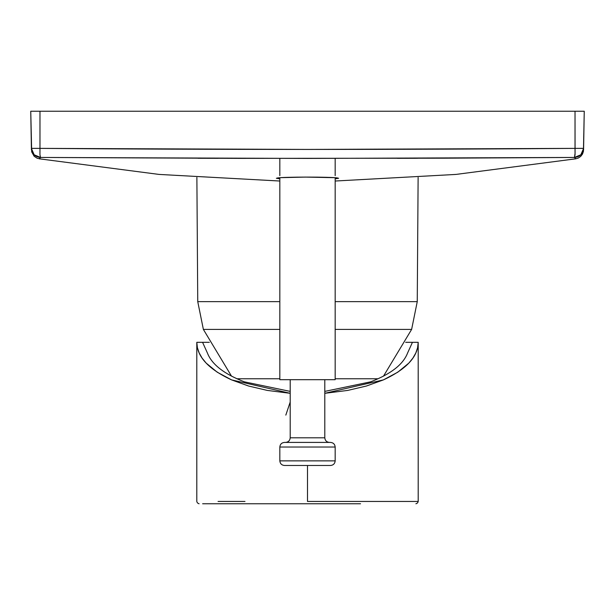 <?xml version="1.0" encoding="UTF-8"?>
<svg xmlns="http://www.w3.org/2000/svg" width="615" height="615" viewBox="0 0 615 615"><rect width="100%" height="100%" fill="white"/><g stroke="black" fill="none" stroke-linecap="round" stroke-linejoin="round"><path stroke-width="0.92" d="M279.825 379.686L335.175 379.686L279.825 379.686L279.825 177.712L279.825 379.686M335.175 158.416L335.175 175.652L335.175 158.416M335.175 177.712L335.175 379.686L335.175 177.712M279.825 175.652L279.825 158.416L279.825 175.652M279.825 447.028C280.117 444.245 281.655 442.708 284.438 442.416C281.655 442.708 280.117 444.245 279.825 447.028L335.175 447.028C334.883 444.245 333.345 442.708 330.562 442.416C333.345 442.708 334.883 444.245 335.175 447.028L335.175 460.866C334.883 463.649 333.345 465.186 330.562 465.478C333.345 465.186 334.883 463.649 335.175 460.866L279.825 460.866C280.117 463.649 281.655 465.186 284.438 465.478C281.655 465.186 280.117 463.649 279.825 460.866L279.825 447.028L279.825 460.866L335.175 460.866L335.175 447.028L279.825 447.028M330.562 442.416L284.438 442.416L330.562 442.416M284.438 465.478L330.562 465.478L284.438 465.478M329.409 442.416C326.627 442.124 325.089 440.586 324.797 437.803C325.089 440.586 326.627 442.124 329.409 442.416M290.203 437.803C289.911 440.586 288.374 442.124 285.591 442.416C288.374 442.124 289.911 440.586 290.203 437.803L324.797 437.803L324.797 379.686L324.797 437.803L290.203 437.803L290.203 379.686L290.203 437.803M335.121 178.865L338.634 178.258L334.99 177.689L305.371 177.089L279.948 177.689L276.366 178.258L279.933 178.873M39.491 158.478L40.544 157.448L34.148 154.788L31.396 148.376L39.975 148.376L39.975 111.238L575.025 111.238L39.975 111.238L39.975 148.376L307.508 149.43L575.025 148.376L575.025 111.238L584.25 111.238L583.604 148.376C583.566 150.375 583.566 150.375 583.604 148.376L584.25 111.238L575.025 111.238L575.071 153.419L574.456 157.448C579.914 156.91 582.966 153.881 583.604 148.376L575.025 148.376C404.093 149.783 210.922 149.783 39.975 148.376L31.396 148.376C32.034 153.881 35.086 156.91 40.544 157.448L39.952 154.788L39.975 148.376L39.952 154.788L40.544 157.448L307.508 158.432L574.456 157.448L575.048 154.788L575.025 148.376L583.604 148.376L580.852 154.788L574.456 157.448L575.509 158.478M575.663 148.376L576.478 148.376M218.094 158.324L198.084 158.278M570.52 148.415L571.066 148.407M31.396 148.376L31.427 149.86L31.396 148.376C31.434 150.375 31.434 150.375 31.396 148.376L30.75 111.238L31.688 151.882L34.179 156.279L37.192 158.255L40.575 158.924M575.702 158.824L578.384 158.001L580.698 156.402L582.497 154.042L583.427 151.367L584.25 111.238M39.975 111.238L30.75 111.238L39.975 111.238M39.352 148.376L38.507 148.376M575.025 111.238L575.025 148.376M575.056 158.063L574.456 157.448L443.146 158.193L239.174 158.37L40.544 157.448L39.937 158.07M198.03 158.278L218.01 158.324M397.367 158.324L417.516 158.278M288.573 111.238L296.93 111.238M318.07 111.238L326.427 111.238M236.852 378.763L279.825 378.763L236.852 378.763M335.175 378.763L378.148 378.763L335.175 378.763M279.825 301.642L197.746 301.642L279.825 301.642M279.825 329.409L203.373 329.409L279.825 329.409M335.175 329.409L411.627 329.409L335.175 329.409M335.175 301.642L417.254 301.642L335.175 301.642M244.993 501.456L218.048 501.456M307.5 501.456L418.2 501.456L307.5 501.456L307.5 465.478L307.5 501.456M360.544 503.762L202.627 503.762L360.544 503.762M290.203 393.316L231.624 379.909C208.554 369.254 196.946 356.723 196.8 342.324L202.566 342.324L207.401 352.979C211.768 364.395 224.098 374.02 244.401 381.846L290.203 391.394M324.797 391.394L370.599 381.846C390.902 374.02 403.232 364.395 407.599 352.979L412.434 342.324L418.2 342.324C418.054 356.723 406.446 369.254 383.376 379.909L324.797 393.316M202.566 342.324L209.331 342.324L196.8 342.324L197.4 347.706L199.191 352.987L202.135 358.153L206.171 363.111L217.226 372.198L231.624 379.909L248.568 386.02L267.294 390.417L290.203 393.308M324.797 393.308L347.706 390.417L366.432 386.02L383.376 379.909L397.774 372.198L408.829 363.111L412.865 358.153L415.809 352.987L417.6 347.706L418.2 342.324L405.669 342.324L412.434 342.324M290.203 402.041L285.821 415.11L290.203 402.041M277.334 177.996C283.2 176.828 331.516 176.766 337.666 177.996M583.604 148.392L583.574 149.86M39.122 158.793L159.054 174.422L279.825 181.025M335.175 181.025L455.946 174.422L575.878 158.801M231.524 376.18L203.373 329.409L197.746 301.642L196.877 177.466M418.123 177.466L417.254 301.642L411.627 329.409L383.476 376.18M196.8 342.324L196.8 501.456C197.1 502.693 197.869 503.462 199.106 503.762M418.2 342.324L418.2 501.456C417.9 502.693 417.131 503.462 415.894 503.762"/></g></svg>
